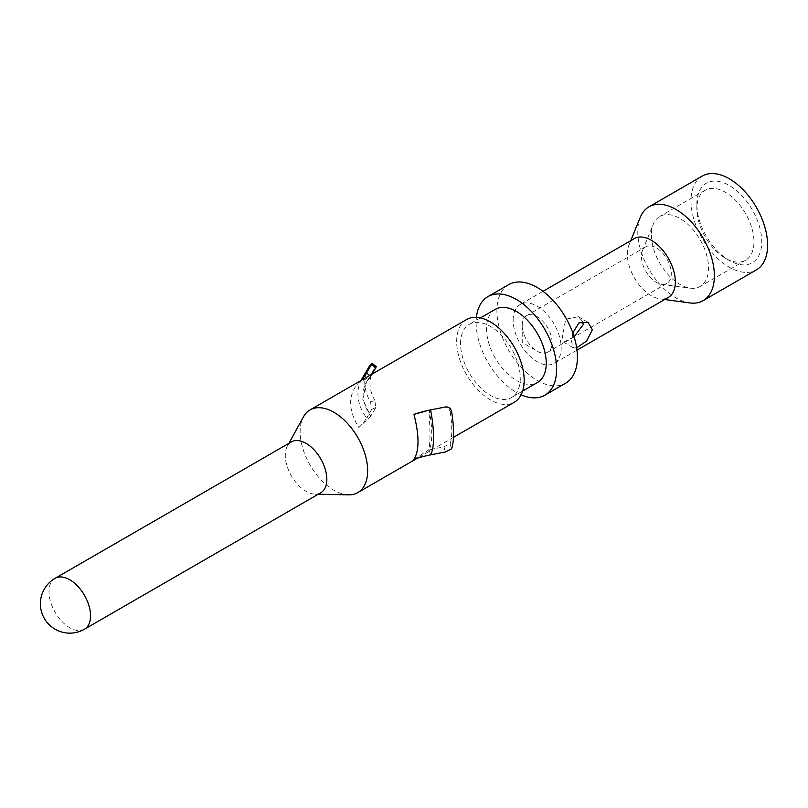 <?xml version="1.0" encoding="UTF-8"?>
<svg xmlns="http://www.w3.org/2000/svg" width="808" height="808" viewBox="0 0 808 808"><rect width="100%" height="100%" fill="white"/><g stroke="black" fill="none" stroke-linecap="round" stroke-linejoin="round"><path stroke-width="0.61" stroke-dasharray="4.04 3.03" d="M508.697 284.638A56.913 32.865 -120 0 0 496.91 310.686A56.913 32.865 -120 0 0 521.756 367.973A56.913 32.865 -120 0 0 565.61 383.214M521.13 394.809A56.913 32.865 60 0 1 476.134 322.685A56.913 32.865 60 0 1 476.417 317.362M513.141 320.059A33.966 19.614 60 0 1 520.17 304.515A33.966 19.614 60 0 1 546.349 313.615A33.966 19.614 60 0 1 561.176 347.794A33.966 19.614 60 0 1 554.136 363.348A33.966 19.614 60 0 1 527.967 354.247A33.966 19.614 60 0 1 513.141 320.059M634.351 238.592A33.966 19.614 -120 0 0 628.897 245.157A33.966 19.614 -120 0 0 627.321 254.136A33.966 19.614 -120 0 0 659.904 298.859A33.966 19.614 -120 0 0 668.317 297.425M576.66 347.824L573.448 347.854L571.559 341.794L572.811 332.946M640.29 217.291A54.166 31.27 -120 0 0 637.775 231.613A54.166 31.27 -120 0 0 689.739 302.929M702.223 176.083A54.166 31.27 -120 0 0 691.002 200.879A54.166 31.27 -120 0 0 714.646 255.389A54.166 31.27 -120 0 0 756.379 269.902M696.839 204.252A45.905 26.502 60 0 1 729.301 185.517A45.905 26.502 60 0 1 761.762 241.733A45.905 26.502 60 0 1 729.301 260.469L729.301 260.469A45.905 26.502 60 0 1 696.839 204.252L696.839 208.747A40.39 23.321 -120 0 0 725.402 258.227A40.39 23.321 -120 0 0 745.602 260.226A40.39 23.321 -120 0 0 753.965 241.733A40.39 23.321 -120 0 0 736.34 201.081A40.39 23.321 -120 0 0 705.212 190.264A40.39 23.321 -120 0 0 696.839 208.747M725.402 258.227L729.301 260.469M651.42 234.977A40.39 23.321 -120 0 0 690.173 288.163A40.39 23.321 -120 0 0 700.172 286.446A40.39 23.321 -120 0 0 708.545 267.963A40.39 23.321 -120 0 0 690.911 227.311A40.39 23.321 -120 0 0 659.783 216.483A40.39 23.321 -120 0 0 653.298 224.291A40.39 23.321 -120 0 0 651.42 234.977M661.691 284.285A21.119 12.191 60 0 0 666.923 283.386A21.119 12.191 60 0 0 671.297 273.72A21.119 12.191 -120 0 0 662.085 252.47A21.119 12.191 -120 0 0 645.814 246.814A21.119 12.191 -120 0 0 642.421 250.894A21.119 12.191 -120 0 0 641.441 256.479A21.119 12.191 60 0 0 661.691 284.285L690.173 288.163M552.086 342.541A21.119 12.191 -120 0 0 542.865 321.301A21.119 12.191 -120 0 0 526.604 315.645A21.119 12.191 -120 0 0 522.231 325.311A21.119 12.191 -120 0 0 537.158 351.167A21.119 12.191 -120 0 0 547.713 352.207A21.119 12.191 -120 0 0 552.086 342.541M582.588 321.372L578.275 316.716L565.65 319.271L562.469 336.552L563.58 342.158L574.104 336.835M522.231 325.311L522.231 342.541L537.158 351.167M495.274 309.343A42.228 24.381 -120 0 0 486.527 328.684A42.228 24.381 -120 0 0 504.96 371.175A42.228 24.381 -120 0 0 537.502 382.487M460.56 343.673A42.228 24.381 60 0 1 469.307 324.341A42.228 24.381 60 0 1 501.849 335.653A42.228 24.381 60 0 1 520.281 378.154A42.228 24.381 60 0 1 511.535 397.486A42.228 24.381 60 0 1 478.993 386.163A42.228 24.381 60 0 1 460.56 343.673M466.549 319.564A47.733 27.563 -120 0 0 456.661 341.42A47.733 27.563 -120 0 0 477.498 389.466A47.733 27.563 -120 0 0 514.282 402.253M348.571 494.849A47.733 27.563 60 0 1 300.152 431.785A47.733 27.563 60 0 1 303.505 416.787M413.969 459.368L428.856 449.824C430.341 442.784 430.341 429.593 428.856 410.242L428.25 410.363M370.7 376.659L366.448 382.012L362.782 399.334L370.7 416.241L358.823 427.533C347.884 409.535 347.884 394.546 358.823 382.558L370.7 376.659A87.032 50.248 0 0 0 370.801 376.498L372.266 374.003M360.519 380.78L358.823 382.558A82.618 47.702 0 0 0 360.752 380.649M320.756 492.789A29.381 16.958 60 0 1 315.09 494.163A29.381 16.958 60 0 1 285.295 455.359A29.381 16.958 60 0 1 287.355 446.127A29.381 16.958 60 0 1 291.375 441.905M358.823 427.533A82.618 47.702 0 0 0 366.63 417.948A45.905 35.481 30.5 0 1 357.934 393.759A45.905 35.481 30.5 0 1 361.843 378.992M368.65 367.428A45.905 35.481 -149.5 0 0 364.741 382.194A45.905 35.481 -149.5 0 0 370.559 402.071L374.761 400.172L375.831 407.525L370.801 416.07A87.032 50.248 180 0 1 370.7 416.241M370.559 402.071L371.66 409.404L366.63 417.948L370.801 416.07A40.39 31.219 -149.5 0 1 363.146 394.779A40.39 31.219 -149.5 0 1 366.59 381.78A40.39 31.219 -149.5 0 1 370.801 376.498L369.64 375.518M375.831 367.943C376.669 366.236 376.316 366.307 374.761 368.155L370.559 364.61M374.761 400.172A40.39 31.219 30.5 0 1 369.963 383.224A40.39 31.219 30.5 0 1 373.397 370.226A40.39 31.219 30.5 0 1 374.761 368.155M451.571 411.383L450.137 411.676C449.309 408.464 447.248 407 443.956 407.272L429.149 410.181A87.032 50.248 0 0 0 428.856 410.242M450.137 411.676A40.39 10.625 78.9 0 1 451.773 430.452A40.39 10.625 78.9 0 1 450.137 443.683L443.956 446.854L429.149 449.763A87.032 50.248 0 0 0 428.856 449.824M84.466 629.21A29.381 16.958 60 0 1 61.832 621.332A29.381 16.958 60 0 1 49.005 591.769A29.381 16.958 60 0 1 55.085 578.326M375.831 407.525L371.66 409.404M430.573 409.898L429.149 410.181A40.39 10.625 -101.1 0 1 431.755 434.391A40.39 10.625 -101.1 0 1 429.149 449.763L430.573 454.864M443.956 407.272L445.38 406.99M443.956 446.854L445.38 451.965M450.137 443.683L451.571 448.834M543.006 291.324L520.17 304.515M576.973 350.157L554.136 363.348M659.904 298.859L664.691 299.516M628.897 245.157L630.725 240.683M745.602 260.226L700.172 286.446M705.212 190.264L659.783 216.483M642.421 250.894L653.298 224.291M645.814 246.814L526.604 315.645M666.923 283.386L547.713 352.207M563.58 342.158L573.448 347.854M578.275 316.716L588.143 322.412M480.437 317.918L469.307 324.341M522.665 391.052L511.535 397.486M453.46 437.37L417.281 458.257M315.09 494.163L318.261 494.223M287.355 446.127L288.88 443.339M366.448 382.012L373.397 370.226"/><path stroke-width="1.21" d="M544.845 395.213L565.61 383.214A56.913 32.865 -120 0 0 577.407 357.166A56.913 32.865 -120 0 0 552.561 299.879A56.913 32.865 -120 0 0 508.697 284.638L487.921 296.627A56.913 32.865 60 0 1 531.785 311.878A56.913 32.865 60 0 1 556.631 369.155A56.913 32.865 60 0 1 544.845 395.213A56.913 32.865 60 0 1 521.13 394.809M476.417 317.362A56.913 32.865 60 0 1 487.921 296.627M576.973 350.157L668.317 297.425A33.966 19.614 -120 0 0 675.357 281.871A33.966 19.614 -120 0 0 660.53 247.692A33.966 19.614 -120 0 0 634.351 238.592L543.006 291.324M572.811 332.946L578.952 322.846L588.143 322.412L592.335 329.805L586.527 341.107L576.66 347.824M664.691 299.516L689.739 302.929A54.166 31.27 -120 0 0 703.152 300.626A54.166 31.27 -120 0 0 714.373 275.831A54.166 31.27 -120 0 0 690.729 221.331A54.166 31.27 -120 0 0 648.986 206.818A54.166 31.27 -120 0 0 640.29 217.291L630.725 240.683M703.152 300.626L756.379 269.902A54.166 31.27 -120 0 0 767.6 245.107A54.166 31.27 -120 0 0 743.956 190.597A54.166 31.27 -120 0 0 702.223 176.083L648.986 206.818M574.104 336.835L583.245 324.553L582.588 321.372M522.665 391.052L537.502 382.487A42.228 24.381 -120 0 0 546.248 363.156A42.228 24.381 -120 0 0 527.806 320.665A42.228 24.381 -120 0 0 495.274 309.343L480.437 317.918M453.46 437.37L514.282 402.253A47.733 27.563 -120 0 0 524.17 380.396A47.733 27.563 -120 0 0 503.334 332.361A47.733 27.563 -120 0 0 466.549 319.564L310.04 409.929A47.733 27.563 60 0 1 346.824 422.715A47.733 27.563 60 0 1 367.66 470.761A47.733 27.563 60 0 1 357.772 492.617A47.733 27.563 60 0 1 348.571 494.849L318.261 494.223M288.88 443.339L303.505 416.787A47.733 27.563 60 0 1 310.04 409.929M428.856 410.242L413.969 414.393C419.352 435.603 419.352 450.591 413.969 459.368A82.618 47.702 180 0 1 430.573 454.864L445.38 451.965L451.571 448.834A45.905 12.069 -101.1 0 0 453.551 433.472A45.905 12.069 -101.1 0 0 451.571 411.383C450.692 408.141 448.622 406.676 445.38 406.99L430.573 409.898A82.618 47.702 180 0 0 429.634 410.08L428.25 410.363M55.085 578.326L291.375 441.905A29.381 16.958 60 0 1 314.009 449.773A29.381 16.958 60 0 1 326.836 479.336A29.381 16.958 60 0 1 320.756 492.789L84.466 629.21A29.381 16.958 60 0 0 90.547 615.757A29.381 16.958 60 0 0 77.73 586.194A29.381 16.958 60 0 0 55.085 578.326A29.381 29.381 0 0 0 40.4 603.768A29.381 29.381 0 0 0 84.466 629.21M360.752 380.649A82.618 47.702 0 0 0 366.63 372.973L372.094 363.206L376.265 366.731L372.266 374.003M375.831 367.943L371.66 364.428C372.498 362.731 372.135 362.792 370.559 364.61A45.905 35.481 -149.5 0 0 368.65 367.428L361.843 378.992A45.905 35.481 30.5 0 1 366.63 372.973L369.64 375.518M413.969 414.393A82.618 47.702 180 0 1 429.634 410.08M430.573 454.864A45.905 12.069 -101.1 0 0 433.532 437.401A45.905 12.069 -101.1 0 0 430.573 409.898M417.281 458.257L357.772 492.617M361.843 378.992L360.519 380.78"/></g></svg>
